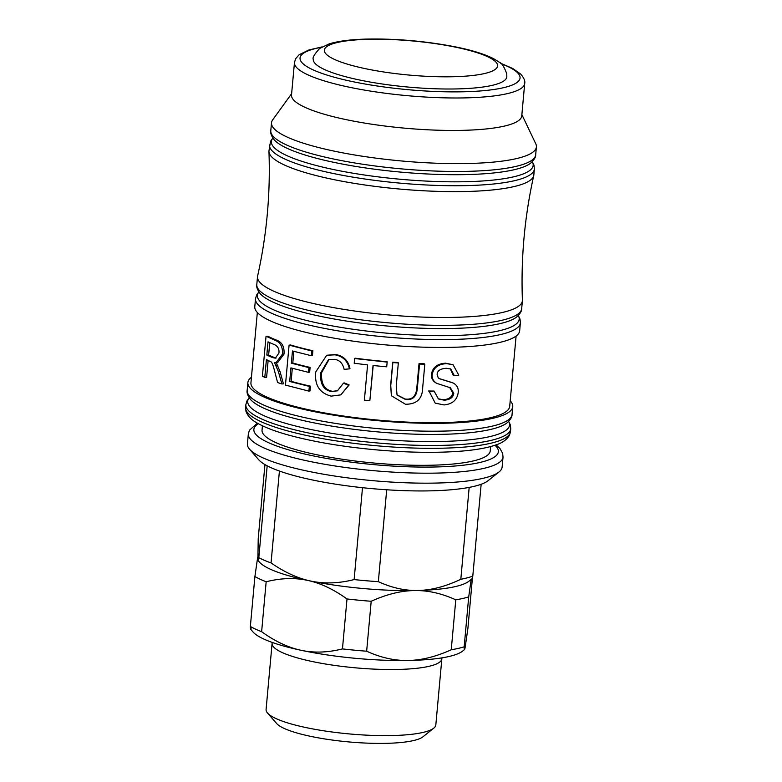 <?xml version="1.0" encoding="UTF-8"?>
<svg xmlns="http://www.w3.org/2000/svg" width="782" height="782" viewBox="0 0 782 782"><rect width="100%" height="100%" fill="white"/><g stroke="black" fill="none" stroke-linecap="round" stroke-linejoin="round"><path stroke-width="1.17" d="M257.689 557.204L254.903 576.52L250.357 626.46C250.396 629.911 250.719 630.126 251.325 627.125M266.163 581.759C280.875 578.054 294.648 577.595 307.492 580.371C320.346 583.069 333.523 589.266 347.003 598.963L342.457 648.904C327.756 652.608 313.983 653.068 301.129 650.292C288.275 647.594 275.108 641.406 261.628 631.7L266.163 581.759A117.642 23.186 -174.8 0 1 254.903 576.52M371.196 601.27C386.552 594.31 400.951 590.742 414.401 590.557C427.852 590.283 441.644 593.372 455.789 599.823L451.243 649.764C435.887 656.724 421.478 660.291 408.038 660.477C394.578 660.751 380.785 657.662 366.65 651.211L371.196 601.27A117.642 23.186 -174.8 0 1 347.003 598.963M472.455 577.566L467.919 628.181L465.134 647.486C464.528 650.497 464.205 650.282 464.166 646.822L468.711 596.891L471.155 579.442M465.134 647.486L464.518 649.568L462.631 651.083A107.408 21.173 -174.8 0 1 408.038 660.477A107.408 21.173 -174.8 0 1 301.129 650.292A107.408 21.173 -174.8 0 1 253.055 632.012L250.611 629.187M464.166 646.822A117.642 23.186 -174.8 0 1 451.243 649.764M366.65 651.211A117.642 23.186 -174.8 0 1 342.457 648.904M261.628 631.7A117.642 23.186 -174.8 0 1 250.357 626.46M468.711 596.891A117.642 23.186 -174.8 0 1 455.789 599.823M503.031 457.128A127.877 25.21 5.2 0 1 373.395 470.647A127.877 25.21 5.2 0 1 248.334 433.951L247.425 443.941A127.877 25.21 5.2 0 0 249.566 449.22L258.676 459.718A117.642 23.186 5.2 0 0 267.18 465.818L258.813 557.703L257.884 560.323L259.419 562.092A107.408 21.173 5.2 0 0 307.492 580.371A107.408 21.173 5.2 0 0 311.686 581.241A107.408 21.173 5.2 0 0 414.401 590.557A107.408 21.173 5.2 0 0 418.673 590.459A107.408 21.173 5.2 0 0 468.995 581.163L471.986 578.778L472.787 576.148L481.155 484.263A117.642 23.186 5.2 0 0 488.203 480.607L499.063 471.927A127.877 25.21 5.2 0 0 502.122 467.118L503.031 457.128L502.64 453.316L499.933 448.467L496.081 444.87M441.801 657.887A85.228 16.803 -174.8 0 1 441.85 658.825L435.828 724.934A85.228 16.803 -174.8 0 1 433.795 728.14A85.228 16.803 -174.8 0 1 349.437 733.936A85.228 16.803 -174.8 0 1 267.512 713.008A85.228 16.803 -174.8 0 1 266.085 709.479L272.097 643.371A85.228 16.803 -174.8 0 1 272.312 642.462M267.512 713.008L276.623 723.497A74.994 14.78 5.2 0 0 348.713 741.913A74.994 14.78 5.2 0 0 422.945 736.81L433.795 728.14M441.85 658.825A85.228 16.803 -174.8 0 1 355.448 667.828A85.228 16.803 -174.8 0 1 272.097 643.371M313.259 59.197A97.183 19.159 5.2 0 0 408.302 87.076A97.183 19.159 5.2 0 0 506.824 76.812L506.756 73.743C504.107 66.587 501.545 62.707 499.092 62.091L493.862 58.836C484.723 54.134 471.722 50.107 454.88 46.764C425.183 41.055 395.555 38.494 366.005 39.1C350.571 39.511 338.313 41.094 329.251 43.851L319.662 48.455C314.481 54.144 312.35 57.721 313.259 59.197M444.078 404.929L435.222 403.16L429.22 391.45L434.069 391.059L438.467 398.976L444.284 400.208C450.158 399.7 453.325 397.354 453.775 393.17L450.324 387.745L436.825 383.395C433.394 381.323 431.85 378.42 432.192 374.686C433.365 367.843 438.125 364.158 446.502 363.63L453.071 364.725L458.78 375.145L454.362 375.722L450.794 369.006L446.268 368.283C440.403 368.703 437.353 370.727 437.099 374.353L438.252 377.911L439.416 378.713L453.208 383.024C457.001 385.057 458.663 388.214 458.203 392.515C457.196 399.905 452.485 404.04 444.078 404.929M436.004 382.955L437.148 383.571L436.004 382.955C432.632 380.883 431.117 377.98 431.459 374.246C432.612 367.393 437.314 363.708 445.554 363.19L453.071 364.725M435.222 403.16L429.22 391.45M439.044 378.508L452.514 382.701M450.246 368.791L453.277 375.292L454.362 375.722M438.067 398.761L443.326 399.768C449.112 399.26 452.231 396.914 452.68 392.73L449.709 387.501M428.507 391.01L434.069 391.059M417.451 387.11L419.553 364.06L424.822 364.217L422.72 387.295C422.534 398.732 416.767 404.382 405.418 404.226L391.42 395.76L390.756 385.643L392.857 362.565L398.331 362.965L396.239 386.015L397.06 395.018L405.389 399.426C412.906 400.511 416.923 396.406 417.451 387.11L416.923 386.67L419.025 363.62L419.553 364.06M396.963 394.832L405.027 398.996C412.427 400.071 416.395 395.966 416.923 386.67M391.362 395.584L390.648 385.233L392.75 362.154A129.92 25.611 5.2 0 0 398.136 362.545L398.331 362.965M419.025 363.62A129.92 25.611 5.2 0 0 424.215 363.777L424.822 364.217M369.837 400.746L364.383 400.149L367.589 364.92L354.207 363.239L354.627 358.527L387.149 362.105L386.719 366.826L373.043 365.517L369.837 400.746L373.2 365.536M354.627 358.527L355.116 358.176A129.92 25.611 5.2 0 0 387.129 361.695L387.149 362.105M331.177 391.518L337.443 390.834L343.464 383.18L348.606 385.282L340.844 394.871L331.197 396.132C319.525 393.063 314.384 384.988 315.772 371.909L326.7 355.253L335.048 354.823C342.936 356.328 347.726 361.01 349.427 368.869L344.139 369.358C342.848 363.415 339.632 360.072 334.52 359.339L328.548 359.612L320.669 372.867C319.926 383.698 323.425 389.915 331.177 391.518L337.756 390.687M348.606 385.282L349.143 384.94L344.08 382.848L343.464 383.18M329.017 359.476L321.646 372.603C320.894 383.424 324.344 389.632 331.969 391.215M326.7 355.253L335.83 354.52C343.591 356.005 348.313 360.668 349.974 368.527L349.427 368.869M349.143 384.94L340.844 394.871M308.9 391.117L285.45 385.086L289.086 345.126L311.744 350.991L311.314 355.712L292.468 350.971L291.354 363.18L308.929 367.638L308.499 372.359L290.924 367.902L289.692 381.479L309.33 386.396L308.9 391.117L310.034 390.883L310.464 386.161L309.33 386.396M292.312 368.293L291.129 381.323A129.92 25.611 5.2 0 0 310.464 386.161M291.129 381.323L289.692 381.479M293.856 351.362L292.791 363.014A129.92 25.611 5.2 0 0 310.102 367.403L309.672 372.124L308.499 372.359M310.102 367.403L308.929 367.638M292.791 363.014L291.354 363.18M289.086 345.126L290.581 344.989A129.92 25.611 5.2 0 0 312.888 350.756L312.468 355.478L311.314 355.712M312.888 350.756L311.744 350.991M269.77 342.643L268.637 355.028L266.818 355.048L268.021 341.832A131.963 26.011 5.2 0 0 274.521 344.657C277.845 346.221 279.321 349.016 278.949 353.034L275.332 358.176L272.605 357.589A131.963 26.011 -174.8 0 1 266.818 355.048M268.637 355.028A129.92 25.611 5.2 0 0 274.335 357.53L276.105 358.039M264.795 377.364L262.41 376.181L266.046 336.231L274.805 340.199C280.425 342.252 282.957 346.934 282.4 354.226L275.987 362.701L274.511 362.633L278.392 371.597L281.891 383.972L277.6 382.535L275.108 373.063C273.338 365.781 271.95 362.037 270.934 361.831L266.408 359.612L264.795 377.364L266.603 377.344L268.148 360.424M276.202 362.555L280.015 371.499L283.446 383.845L281.891 383.972M277.854 365.223L276.193 365.311M266.046 336.231L267.903 336.221A129.92 25.611 5.2 0 0 276.515 340.131C282.058 342.154 284.55 346.817 283.993 354.109L277.62 362.623L275.987 362.701M516.1 336.045L509.698 406.376A129.92 25.611 -174.8 0 1 377.999 420.11A129.92 25.611 -174.8 0 1 250.934 382.828L257.337 312.497M524.702 83.469L521.75 115.931A115.599 22.786 -174.8 0 1 404.568 128.15A115.599 22.786 -174.8 0 1 291.51 94.984L294.462 62.521A115.599 22.786 5.2 0 0 407.52 95.687A115.599 22.786 5.2 0 0 524.702 83.469C525.299 81.005 523.95 77.858 520.646 74.046L512.699 68.474L500.412 63.137M521.868 114.612L535.778 143.81A132.989 26.217 -174.8 0 1 536.393 146.918A132.989 26.217 -174.8 0 1 401.577 160.975A132.989 26.217 -174.8 0 1 271.52 122.813A132.989 26.217 -174.8 0 1 272.683 119.861L291.627 93.654M269.507 144.924A132.989 26.217 -174.8 0 0 399.563 183.086A132.989 26.217 -174.8 0 0 534.38 169.029L533.842 174.943A132.989 26.217 -174.8 0 1 533.744 175.598A132.989 26.217 -174.8 0 1 399.025 188.99A132.989 26.217 -174.8 0 1 268.949 151.503A132.989 26.217 -174.8 0 1 268.969 150.838L270.562 141.239L272.859 138.043M533.744 175.598C524.614 216.624 520.832 258.119 522.405 300.112A132.989 26.217 -174.8 0 1 522.396 300.787A132.989 26.217 -174.8 0 1 387.579 314.843A132.989 26.217 -174.8 0 1 257.513 276.681A132.989 26.217 -174.8 0 1 257.62 276.017C266.75 235.001 270.523 193.496 268.949 151.503M255.499 298.792A132.989 26.217 -174.8 0 0 385.565 336.954A132.989 26.217 -174.8 0 0 520.382 322.898L519.668 330.747A132.989 26.217 -174.8 0 1 384.852 344.803A132.989 26.217 -174.8 0 1 254.785 306.642L255.499 298.792L256.555 295.107L258.852 291.911M510.206 400.804A132.989 26.217 -174.8 0 1 512.757 406.66A132.989 26.217 -174.8 0 1 377.941 420.706A132.989 26.217 -174.8 0 1 247.874 382.554A132.989 26.217 -174.8 0 1 251.442 377.256M249.566 449.22A127.877 25.21 5.2 0 0 372.486 480.627A127.877 25.21 5.2 0 0 499.063 471.927M262.429 425.789L262.038 430.159A114.573 22.58 5.2 0 0 374.089 463.042A114.573 22.58 5.2 0 0 490.236 450.931L490.637 446.561M279.418 471.038A117.642 23.186 5.2 0 0 362.496 487.694L354.129 579.579C339.036 583.382 324.892 583.929 311.686 581.241C298.47 578.641 284.931 572.532 271.051 562.923L279.418 471.038A117.642 23.186 5.2 0 1 267.18 465.818M386.699 489.776A117.642 23.186 5.2 0 0 469.18 487.391L460.813 579.276C445.828 586.402 431.781 590.127 418.673 590.459C405.555 590.889 392.105 587.956 378.341 581.671L386.699 489.776A117.642 23.186 5.2 0 1 362.496 487.694M257.884 560.323L258.216 538.661L264.951 464.586M258.813 557.703A117.642 23.186 5.2 0 0 271.051 562.923M354.129 579.579A117.642 23.186 5.2 0 0 378.341 581.671M460.813 579.276A117.642 23.186 5.2 0 0 472.787 576.148M469.18 487.391A117.642 23.186 5.2 0 0 481.155 484.263M500.988 63.645A110.477 21.779 -174.8 0 1 517.498 72.687A110.477 21.779 -174.8 0 1 387.276 87.398A110.477 21.779 -174.8 0 1 321.373 47.301M445.554 363.19L446.502 363.63M431.459 374.246L432.192 374.686M452.68 392.73L453.775 393.17M443.326 399.768L444.284 400.208M321.646 372.603L320.669 372.867M335.83 354.52L335.048 354.823M274.335 357.53L272.605 357.589M280.015 371.499L278.392 371.597M283.993 354.109L282.4 354.226M276.515 340.131L274.805 340.199M536.393 146.918L535.68 154.768A132.989 26.217 -174.8 0 1 400.863 168.824A132.989 26.217 -174.8 0 1 270.797 130.662L271.52 122.813M530.695 163.125L530.558 163.233A131.454 25.914 -174.8 0 1 400.57 172.089A131.454 25.914 -174.8 0 1 274.306 139.91C271.413 136.088 270.24 132.999 270.797 130.662M532.278 161.708A131.454 25.914 -174.8 0 1 399.915 179.215A131.454 25.914 -174.8 0 1 272.898 138.101M522.396 300.787L521.682 308.636A132.989 26.217 -174.8 0 1 386.865 322.692A132.989 26.217 -174.8 0 1 256.799 284.531L257.513 276.681M516.697 316.993L516.56 317.101A131.454 25.914 -174.8 0 1 386.562 325.957A131.454 25.914 -174.8 0 1 260.308 293.778C257.405 289.956 256.232 286.867 256.799 284.531M518.28 315.566A131.454 25.914 -174.8 0 1 385.917 333.083A131.454 25.914 -174.8 0 1 258.891 291.969M512.757 406.66L512.044 414.509A132.989 26.217 -174.8 0 1 377.227 428.556A132.989 26.217 -174.8 0 1 247.161 390.394L247.874 382.554M507.059 422.867L506.922 422.974A131.454 25.914 -174.8 0 1 376.934 431.82A131.454 25.914 -174.8 0 1 250.67 399.651C247.767 395.829 246.604 392.74 247.161 390.394M508.642 421.439A131.454 25.914 -174.8 0 1 376.279 438.956A131.454 25.914 -174.8 0 1 249.253 397.833M508.691 421.39L510.372 424.958L510.744 428.771A132.989 26.217 -174.8 0 1 375.927 442.827A132.989 26.217 -174.8 0 1 245.861 404.665L246.917 400.98L249.214 397.774M510.744 428.771L510.48 431.625A132.989 26.217 -174.8 0 1 375.673 445.681A132.989 26.217 -174.8 0 1 245.607 407.52L245.861 404.665M494.996 445.241A122.754 24.193 -174.8 0 1 373.943 464.645A122.754 24.193 -174.8 0 1 258.373 423.707M453.785 46.803A86.949 17.136 -174.8 0 1 454.723 76.695A86.949 17.136 -174.8 0 1 324.344 50.547A86.949 17.136 -174.8 0 1 453.785 46.803M322.037 46.91L308.851 49.98L299.086 54.769L295.625 58.748L294.462 62.521M530.558 163.233C534.106 159.997 535.807 157.172 535.68 154.768M534.38 169.029L534.008 165.217L532.327 161.659M516.56 317.101C520.098 313.865 521.809 311.041 521.682 308.636M520.382 322.898L520.01 319.085L518.329 315.517M506.922 422.974C510.47 419.729 512.171 416.914 512.044 414.509M510.48 431.625L509.434 435.3C506.844 439.758 502.191 443.013 495.465 445.085C487.264 447.871 476.209 449.865 462.299 451.048C437.637 453.071 409.201 452.7 376.992 449.924C343.757 446.903 314.755 442.084 289.985 435.457C276.32 431.752 265.665 427.764 258.021 423.512C251.726 420.247 247.708 416.18 245.968 411.312L245.607 407.52M248.334 433.951L249.409 430.266L257.386 423.15"/></g></svg>
